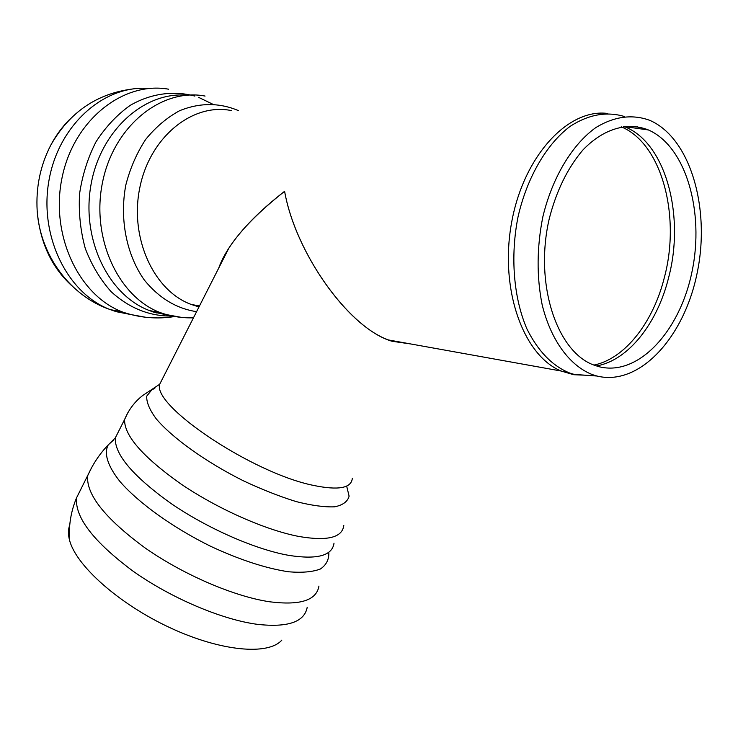 <?xml version="1.0" encoding="UTF-8"?>
<svg xmlns="http://www.w3.org/2000/svg" width="738" height="738" viewBox="0 0 738 738"><rect width="100%" height="100%" fill="white"/><g stroke="black" fill="none" stroke-linecap="round" stroke-linejoin="round"><path stroke-width="1.11" d="M392.053 341.27L410.457 343.917L392.053 341.27C349.849 329.222 295.486 253.669 284.61 191.299C295.218 251.713 346.657 325.163 388.437 339.95L392.053 341.27M218.697 268.134C226.963 245.034 248.937 219.426 284.61 191.299C259.213 211.059 240.606 230.062 228.771 248.309L218.697 268.134M592.411 374.636L596.941 376.02C639.329 386.62 684.117 337.626 697.124 273.152C710.676 208.872 690.63 137.923 649.689 120.312C632.328 113.984 614.431 116.364 596.009 127.462C572.273 144.334 552.365 177.323 542.873 216.723C536.766 247.35 536.535 276.75 542.19 304.932C551.009 340.541 569.819 365.799 592.411 374.636M594.745 365.365L599.524 366.823C638.601 376.389 680.002 331.15 692.06 271.436C704.596 211.889 686.045 146.355 648.379 129.943C627.503 121.669 603.269 128.606 582.752 150.155C567.55 168.107 556.387 190.939 549.266 218.669C533.998 284.093 557.098 352.801 594.745 365.365M70.636 118.458C62.831 126.013 56.226 134.897 50.811 145.1C40.313 165.45 35.775 187.415 37.186 211.013C39.972 242.332 51.522 267.257 71.844 285.781M69.723 525.17C68.09 529.432 68.034 534.432 69.547 540.179C75.857 565.446 118.763 603.878 169.786 627.614C220.8 651.488 268.374 655.602 281.833 640.114M592.522 375.707L574.312 374.434L569.69 373.041C552.282 365.91 538.02 351.196 526.904 328.871C513.611 297.977 510.142 256.427 518.058 216.751C527.043 177.443 546.535 144.076 570.206 126.299C588.62 114.464 606.701 111.207 624.468 116.521M607.789 113.486C568.011 108.089 523.279 156.438 511.535 222.977C499.405 289.416 523.39 355.661 561.148 371.029L573.684 374.71L585.907 375.245M640.169 128.901L637.669 126.733M644.145 128.338L645.519 129.584M231.326 110.571C192.747 102.61 150.082 136.788 139.869 187.397C129.233 237.885 153.882 291.03 191.336 304.48L199.029 306.842M596.415 365.937C628.222 360.587 657.493 323.345 668.748 277.119C684.929 215.819 665.916 143.43 625.326 127.01L623.868 126.41M621.239 126.816C661.755 143.44 680.704 215.597 664.569 276.704C653.527 321.98 625.169 358.696 593.97 365.079M186.668 95.211C143.984 91.392 99.99 131.069 90.857 185.542C81.318 239.924 108.837 295.486 149.38 310.532L154.657 312.34L168.485 315.117M212.406 104.03L198.67 97.379M194.85 96.078C173.568 90.387 150.875 93.449 130.211 105.359C116.973 114.824 105.552 127.01 95.949 141.917C87.73 158.052 82.259 175.423 79.538 194.039C78.551 212.839 80.47 231.012 85.304 248.558C91.706 265.219 100.359 279.647 111.281 291.842C129.418 308.235 149.583 316.298 171.769 316.039M205.072 96.06C161.668 87.776 113.956 125.764 102.6 182C90.792 238.106 118.486 297.128 160.395 312.644L165.699 314.471L181.825 317.451M238.512 110.645C219.444 102.582 199.869 102.582 179.777 110.626C167.056 117.499 155.681 127.111 145.654 139.464C136.724 153.117 130.109 168.319 125.811 185.053C119.353 219.204 126.585 255.044 144.408 280.145C159.076 298.078 176.465 308.585 196.576 311.667M194.343 305.532L199.491 305.929L191.336 304.48L198.974 306.953M148.79 88.505C104.187 84.556 58.357 125.036 48.892 180.847C39.022 236.575 67.776 293.715 110.11 309.563L116.383 311.713L131.087 314.591M156.198 312.958L158.762 312.331M168.633 89.206C123.246 81.005 73.717 119.98 62.075 177.618C49.963 235.118 78.948 295.717 122.656 312.054L110.119 309.563C70.193 295.966 40.249 255.32 37.195 211.068M174.436 316.556C157 319.351 139.74 317.847 122.665 312.054L128.966 314.213L145.69 317.275M162.572 378.585L159.694 384.267C152.388 406.075 252.903 473.39 313.65 485.438C338.493 490.549 351.38 488.169 352.33 478.279M119.058 430.485L115.322 437.865C114.436 454.34 132.951 476.176 170.865 503.381C207.424 528.463 255.394 549.469 288.715 555.354C317.137 559.81 332.238 555.751 334.01 543.177M113.44 440.162L108.246 444.876C103.707 453.252 107.582 466.056 120.156 481.748C138.855 503.205 173.153 527.845 210.948 546.443C240.044 559.921 265.92 568.371 288.586 571.784C302.054 572.9 312.663 571.968 320.421 568.989C326.362 564.948 329.157 559.358 328.816 552.218M127.831 412.754L124.602 419.488C124.002 435.438 142.785 456.942 180.948 483.999C217.747 508.98 265.8 530.198 299.019 536.489C327.349 541.305 342.275 537.633 343.807 525.474M154.814 388.419L151.917 389.692L146.733 396.121C146.364 402.155 149.528 409.728 156.235 418.843C172.471 438.049 205.967 462.071 243.236 480.733C261.879 489.478 279.554 496.443 296.252 501.609C311.777 505.53 324.591 507.264 334.683 506.812C342.884 505.124 347.69 501.572 349.111 496.148L346.657 486.065M81.069 488.86L76.604 497.716C74.593 517.061 93.339 541.489 132.822 571C171.004 598.121 221.852 619.671 257.58 624.366C287.977 627.687 304.526 621.968 307.229 607.208M91.687 467.541L76.604 497.716C70.959 511.213 68.606 525.355 69.538 540.161M228.771 248.309L159.694 384.267L142.821 395.42C134.814 401.592 128.744 409.608 124.602 419.488L115.322 437.865L108.246 444.876C99.63 453.879 92.767 464.165 87.674 475.752L87.674 475.752C86.014 494.451 105.091 518.463 144.897 547.799C183.356 574.782 234.324 596.618 269.923 601.821C300.2 605.594 316.537 600.354 318.936 586.092M596.941 376.02L574.312 374.434L561.148 371.029L388.437 339.95M648.379 129.943L623.499 126.456M193.457 317.801C182.249 318.198 171.225 316.482 160.395 312.644L149.38 310.532L153.135 311.98L167.904 315.108M50.784 145.155C69.51 112.194 96.964 93.44 133.163 88.901"/></g></svg>
